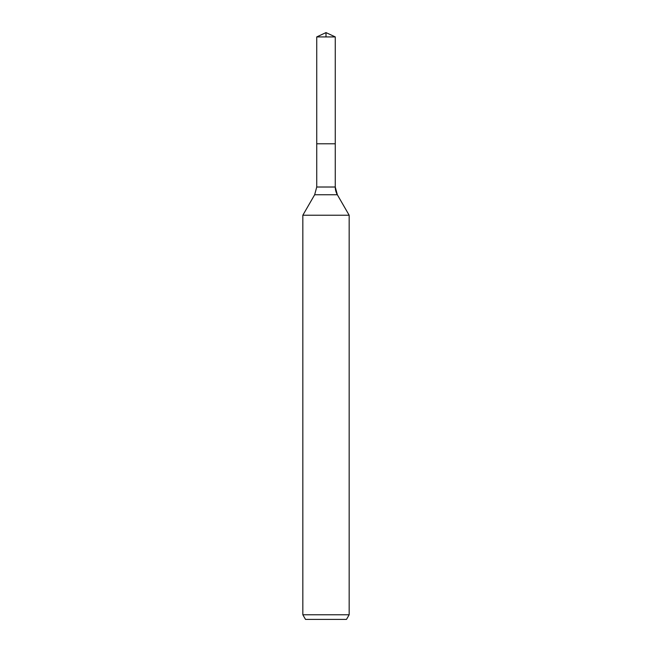 <?xml version="1.0" encoding="UTF-8"?>
<svg xmlns="http://www.w3.org/2000/svg" width="652" height="652" viewBox="0 0 652 652"><rect width="100%" height="100%" fill="white"/><g stroke="black" fill="none" stroke-linecap="round" stroke-linejoin="round"><path stroke-width="0.98" d="M302.838 614.771L349.162 614.771L346.489 619.4L305.511 619.4L302.838 614.771L302.838 215.233L314.663 194.744L316.733 187.018L316.733 143.782L335.267 143.782L335.267 36.919L326 32.6L335.267 36.919L316.733 36.919L316.733 143.782L335.267 143.782L335.267 36.919L326 32.6L326 36.919M302.838 215.233L349.162 215.233L337.337 194.744A15.444 15.444 0 0 1 335.267 187.018L335.267 36.919M349.162 614.771L349.162 215.233L349.162 614.771L346.489 619.4M314.663 194.744L337.337 194.744L349.162 215.233M316.733 187.018L335.267 187.018L335.267 143.782M337.337 194.744L335.267 187.018M326 32.6L316.733 36.919"/></g></svg>
